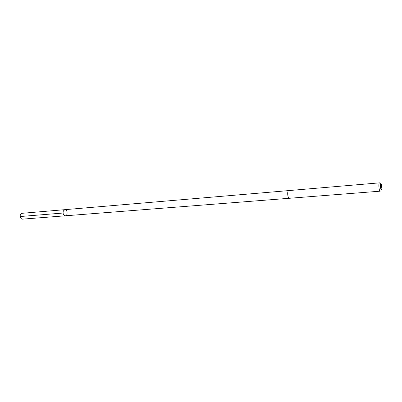 <?xml version="1.0" encoding="UTF-8"?>
<svg xmlns="http://www.w3.org/2000/svg" width="402" height="402" viewBox="0 0 402 402"><rect width="100%" height="100%" fill="white"/><g stroke="black" fill="none" stroke-linecap="round" stroke-linejoin="round"><path stroke-width="0.6" d="M63.325 210.97L64.848 209.668C67.496 209.296 68.023 215.728 65.35 215.799C63.39 215.286 62.717 213.678 63.325 210.97L64.848 209.668L21.999 213.316L20.417 214.573C19.768 217.15 20.457 218.673 22.477 219.15L65.35 215.799C63.39 215.286 62.717 213.678 63.325 210.97M379.568 182.85L288.787 190.583C286.958 190.543 287.621 198.613 289.415 198.276L380.247 191.171C378.97 191.483 378.257 182.749 379.568 182.85L380.734 184.056M381.86 188.679L381.403 184.558C379.684 181.046 380.654 192.935 381.779 189.186L381.86 188.679M63.049 213.035L20.12 216.537M288.747 190.588L64.848 209.668M289.375 198.276L65.35 215.799M381.202 189.789L380.805 190.201"/></g></svg>
